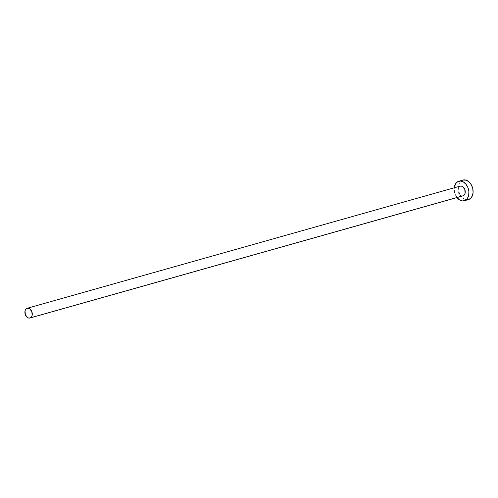 <?xml version="1.0" encoding="UTF-8"?>
<svg xmlns="http://www.w3.org/2000/svg" width="498" height="498" viewBox="0 0 498 498"><rect width="100%" height="100%" fill="white"/><g stroke="black" fill="none" stroke-linecap="round" stroke-linejoin="round"><path stroke-width="0.37" stroke-dasharray="2.49 1.87" d="M463.395 195.695L462.032 195.969L460.588 195.477L458.347 192.639L457.986 188.835L458.627 187.285L459.716 186.302L26.749 308.443L459.716 186.302A5.073 3.567 -105.8 0 0 458.228 192.303A5.073 3.567 -105.8 0 0 462.935 195.882M462.966 180.064A10.141 7.134 -105.8 0 0 462.038 180.425L457.874 181.602L462.038 180.425A10.141 7.134 -105.8 0 0 459.063 192.44A10.141 7.134 -105.8 0 0 468.475 199.586M456.99 197.557A10.141 7.134 74.2 0 1 454.232 187.796L454.543 192.377L457.04 197.625M463.358 179.971L460.855 181.247L459.094 183.83L458.341 187.329L458.708 191.207L460.146 194.874L462.43 197.768L465.219 199.461L468.45 199.592M460.177 186.121A5.073 3.567 -105.8 0 0 459.716 186.302"/><path stroke-width="0.75" d="M29.967 318.023L462.935 195.882A5.073 3.567 -105.8 0 0 463.395 195.695L30.434 317.842A5.073 3.567 74.2 0 1 29.967 318.023A5.073 3.567 74.2 0 1 25.261 314.45A5.073 3.567 74.2 0 1 26.749 308.443A5.073 3.567 74.2 0 1 27.216 308.262A5.073 3.567 74.2 0 1 31.922 311.835A5.073 3.567 74.2 0 1 30.434 317.842L462.735 195.926M464.31 200.762L468.475 199.586A10.141 7.134 -105.8 0 0 469.402 199.219L465.238 200.395A10.141 7.134 74.2 0 1 464.31 200.762A10.141 7.134 74.2 0 1 456.99 197.557L459.623 199.959L462.505 200.937L469.402 199.219A10.141 7.134 -105.8 0 0 472.378 187.211A10.141 7.134 -105.8 0 0 462.966 180.064L458.801 181.235A10.141 7.134 74.2 0 1 468.213 188.387A10.141 7.134 74.2 0 1 465.238 200.395L467.417 198.428L468.699 195.328L468.892 191.568L467.971 187.721L466.072 184.378L463.489 182.038L460.606 181.06L457.874 181.602A10.141 7.134 74.2 0 1 458.801 181.235M454.232 187.796A10.141 7.134 74.2 0 1 457.874 181.602L455.701 183.569L454.232 187.796M459.716 186.302L461.08 186.034L462.524 186.52L464.765 189.358L465.126 193.162L464.485 194.712L463.395 195.695A5.073 3.567 -105.8 0 0 464.883 189.694A5.073 3.567 -105.8 0 0 460.177 186.121L27.216 308.262M468.076 199.679L470.585 198.403L472.347 195.82L473.1 192.321L472.733 188.443L471.295 184.777L469.01 181.882L466.221 180.189L462.935 180.071M30.434 317.842L31.517 316.859L32.158 315.309L31.797 311.505L29.556 308.66L28.118 308.175L26.749 308.443L25.659 309.432L25.018 310.982L25.379 314.78L27.627 317.624L29.065 318.11L30.434 317.842"/></g></svg>
